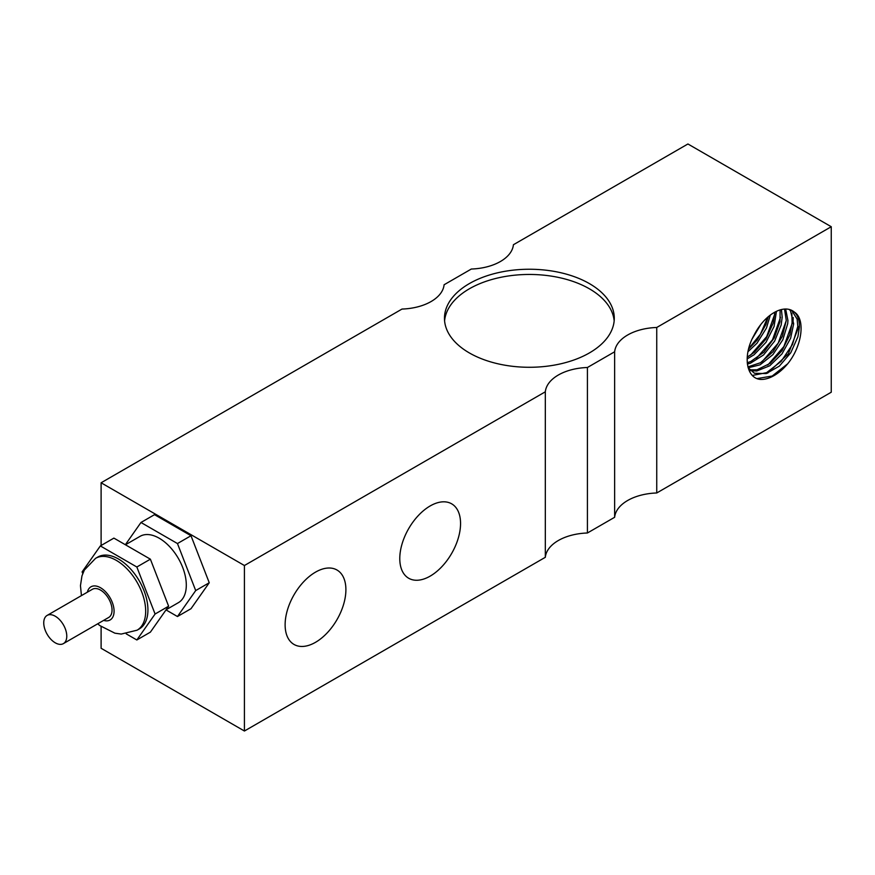<?xml version="1.0" encoding="UTF-8"?>
<svg xmlns="http://www.w3.org/2000/svg" width="875" height="875" viewBox="0 0 875 875"><rect width="100%" height="100%" fill="white"/><g stroke="black" fill="none" stroke-linecap="round" stroke-linejoin="round"><path stroke-width="1.31" d="M55.256 616.23A16.275 9.395 -120 0 0 47.119 615.42A16.275 9.395 -120 0 0 47.119 634.222A16.275 9.395 -120 0 0 63.405 643.617A16.275 9.395 -120 0 0 65.898 630.58A16.275 9.395 -120 0 0 55.256 616.23M47.119 615.42L92.4 589.28A16.275 9.395 60 0 1 100.538 590.089A16.275 9.395 60 0 1 111.169 604.439A16.275 9.395 60 0 1 108.675 617.477L63.405 643.617M95.594 558.327L97.847 557.025A41.497 23.953 60 0 1 118.595 559.081A41.497 23.953 60 0 1 145.698 595.645A41.497 23.953 60 0 1 139.344 628.895L137.08 630.197A41.497 23.953 -120 0 0 143.445 596.947A41.497 23.953 -120 0 0 116.331 560.383A41.497 23.953 -120 0 0 95.583 558.327L84.339 570.073L81.955 575.903L80.456 585.659L81.441 595.612M126.219 633.85L136.839 639.975L150.38 632.155L168.623 606.2L150.38 559.18L113.892 538.114L100.352 545.934L82.108 571.889L82.753 573.552M150.38 559.18L136.839 567L100.352 545.934M168.623 606.2L155.083 614.02L136.839 567M136.839 639.975L155.083 614.02M125.431 544.786L140.066 536.331A38.303 22.116 60 0 1 159.217 538.223A38.303 22.116 60 0 1 184.242 571.977A38.303 22.116 60 0 1 178.369 602.678L166.141 609.733M166.02 609.908L177.461 616.525L191.002 608.705L209.245 582.75L191.002 535.73L154.514 514.664L140.973 522.484L125.344 544.731M191.002 535.73L177.461 543.55L140.973 522.484M209.245 582.75L195.705 590.57L177.461 543.55M177.461 616.525L195.705 590.57M757.138 378.569L772.22 376.031L787.708 363.759A40.534 23.406 -60 0 1 760.561 379.433C746.222 378.427 742.438 355.698 754.042 335.213L754.075 335.158M791.656 310.33L797.136 319.102L797.77 326.211L799.4 327.141C799.542 320.25 797.825 315.208 794.237 312.003C805.809 319.08 802.08 346.161 787.708 363.759M793.669 323.837L792.05 322.897L789.862 334.819L781.988 350.7L770.12 363.387L757.006 369.786L749.722 369.841M784.514 309.072L786.275 320.502L782.337 336.328L773.041 351.652L760.495 362.742L747.917 366.877M780.095 309.925L780.008 321.694L774.331 337.783L763.809 352.22L750.837 361.463L747.25 362.753M774.856 312.156L773.205 323.094L765.898 339.106L754.348 352.319L747.228 357.131M768.217 316.772L765.866 324.592L757.083 340.167L748.562 349.059M793.012 323.455L793.188 317.516M767.648 373.122L788.375 353.795L798.744 326.769M754.042 335.202A36.608 21.131 -60 0 1 792.444 310.745A36.608 21.131 -60 0 1 794.237 312.003M750.4 370.53L756.733 371.022L769.759 365.761L782.009 353.85L790.639 338.209L793.669 323.827L790.541 310.953L789.316 309.477M748.147 367.773L754.458 373.253L766.227 373.581L779.352 366.122L790.781 352.745L797.913 336.722L799.4 327.141M748.158 367.795L760.113 364.798L772.909 354.616L782.862 339.708L787.697 323.706L787.938 320.523L785.652 309.028M747.392 364.055L750.466 363.191L763.547 354.955L774.627 341.108L781.156 325.019L782.195 317.209L781.419 309.564M747.141 358.903L754.02 354.802L765.986 342.311L774.069 326.484L776.453 311.347M747.961 351.717L756.995 343.208L766.478 327.983L770.317 315.087M752.325 338.614L760.823 324.505M792.116 322.941L791.853 313.283M752.391 375.441L766.609 372.663L781.156 361.364L792.487 344.444L797.847 326.244M767.758 365.083L783.891 346.533L791.995 323.947M762.038 361.769L778.192 343.186L786.275 320.556M756.383 358.4L772.483 339.828L780.533 317.264M750.597 355.13L766.708 336.591L774.791 314.016M748.661 348.655L760.462 334.141L767.791 317.133M614.644 517.278A44.691 25.802 0 0 1 656.742 492.975L831.25 392.219L831.25 226.723L687.925 143.981L513.417 244.727A44.691 25.802 180 0 1 471.33 269.03L444.095 284.758A44.691 25.802 180 0 1 402.008 309.061L101.106 482.781L244.42 565.523L545.322 391.803A44.691 25.802 180 0 1 587.42 367.5L614.644 351.783L614.644 517.278L587.42 532.995A44.691 25.802 0 0 0 545.322 557.298L244.42 731.019L101.106 648.277L101.106 626.577M587.42 532.995L587.42 367.5M545.322 557.298L545.322 391.803M244.42 731.019L244.42 565.523M460.556 523.491A42.973 24.806 -60 0 1 441.798 566.737A42.973 24.806 -60 0 1 408.68 578.244A42.973 24.806 -60 0 1 408.68 528.631A42.973 24.806 -60 0 1 451.653 503.825A42.973 24.806 -60 0 1 460.556 523.491M345.898 589.684A42.973 24.806 -60 0 1 327.141 632.931A42.973 24.806 -60 0 1 294.022 644.448A42.973 24.806 -60 0 1 294.022 594.825A42.973 24.806 -60 0 1 336.995 570.019A42.973 24.806 -60 0 1 345.898 589.684M101.106 545.508L101.106 482.781M656.742 492.975L656.742 327.48L831.25 226.723M614.644 351.783A44.691 25.802 180 0 1 656.742 327.48M589.411 283.609A84.908 49.022 180 0 1 614.283 318.27A84.908 49.022 180 0 1 529.375 367.281A84.908 49.022 180 0 1 444.467 318.27A84.908 49.022 180 0 1 496.88 272.978A84.908 49.022 180 0 1 589.411 283.609M444.588 320.873A84.908 49.022 180 0 1 498.98 277.703A84.908 49.022 180 0 1 589.411 288.816A84.908 49.022 180 0 1 614.163 320.873M87.358 592.2A19.152 11.058 60 0 1 100.538 587.748A19.152 11.058 60 0 1 113.991 609.35A19.152 11.058 60 0 1 103.633 620.397M97.727 623.809L99.75 625.537L114.898 633.183L121.209 634.069L137.08 630.197"/></g></svg>

